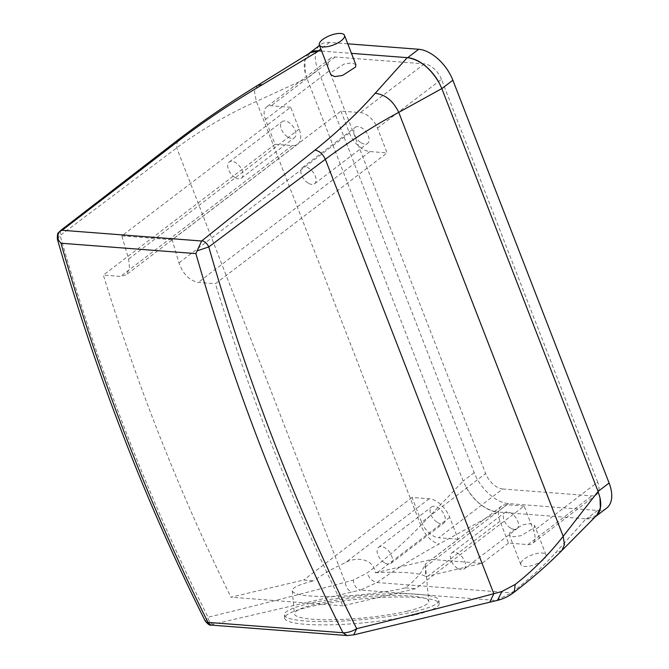 <?xml version="1.0" encoding="UTF-8"?>
<svg xmlns="http://www.w3.org/2000/svg" width="669" height="669" viewBox="0 0 669 669"><rect width="100%" height="100%" fill="white"/><g stroke="black" fill="none" stroke-linecap="round" stroke-linejoin="round"><path stroke-width="0.5" stroke-dasharray="3.35 2.51" d="M521.159 562.345A13.489 5.018 -21.2 0 0 520.833 564.619A13.489 5.018 -21.2 0 0 532.624 565.322A13.489 5.018 -21.2 0 0 545.67 557.135A13.489 5.018 -21.2 0 0 545.996 554.86A13.489 5.018 -21.2 0 0 534.205 554.166A13.489 5.018 -21.2 0 0 521.159 562.345M509.678 532.741L509.335 534.966L513.29 536.797L521.126 535.668L534.247 527.682L534.581 525.449L530.634 523.626L522.79 524.755L509.678 532.741M355.875 64.717L351.902 62.827L344.092 64.032L331.122 72.403L330.812 74.719M510.572 528.067A10.119 5.762 52.7 0 1 503.966 519.972A10.119 5.762 52.7 0 1 504.752 512.588A10.119 5.762 52.7 0 1 511.191 513.198A10.119 5.762 52.7 0 1 517.789 521.293A10.119 5.762 52.7 0 1 517.012 528.677A10.119 5.762 52.7 0 1 510.572 528.067M457.638 568.399A10.119 5.762 52.7 0 1 451.04 560.313A10.119 5.762 52.7 0 1 451.818 552.92A10.119 5.762 52.7 0 1 458.257 553.539A10.119 5.762 52.7 0 1 464.863 561.634A10.119 5.762 52.7 0 1 464.085 569.018A10.119 5.762 52.7 0 1 457.638 568.399M524.095 506.073L506.943 504.752A20.237 11.524 -127.3 0 0 501.466 506.174A20.237 11.524 -127.3 0 0 500.011 521.21L508.507 543.103L527.941 544.599A16.867 9.6 -127.3 0 0 532.499 543.42A16.867 9.6 -127.3 0 0 533.711 530.885L524.095 506.073L415.75 588.636L343.013 605.821A1996.664 1463.923 -85.6 0 1 215.426 283.723L387.1 152.892L377.483 128.08A16.867 9.6 -127.3 0 0 360.382 112.609L340.947 111.113L172.159 239.736A1996.664 1463.923 94.4 0 0 178.958 262.917C183.13 274.173 189.57 280.662 198.275 282.402L215.426 283.723M508.507 543.103L481.964 563.331L425.676 576.636L425.333 564.569L423.051 568.683C419.973 574.805 414.111 581.185 405.456 587.85A67.452 10.445 174.7 0 1 405.171 587.917A67.452 10.445 174.7 0 1 333.045 596.447A67.452 10.445 174.7 0 1 292.269 590.668A67.452 10.445 174.7 0 1 313.694 580.884A67.452 10.445 174.7 0 1 313.987 580.809L303.693 580.023L230.964 597.2L343.013 605.821M458.198 539.239L438.755 537.742L502.712 488.997A16.867 9.6 -127.3 0 1 485.619 473.527L421.662 522.272L412.037 497.46L429.189 498.773A20.237 11.524 -127.3 0 1 449.702 517.346L458.198 539.239L431.656 559.46L481.964 563.331M502.712 488.997L591.898 495.863A16.867 9.6 -127.3 0 0 596.464 494.675A16.867 9.6 -127.3 0 0 597.676 482.148L533.711 530.885M377.483 128.08L441.44 79.343L597.676 482.148M421.662 522.272A16.867 9.6 -127.3 0 0 438.755 537.742M437.392 522.439A10.119 5.762 -127.3 0 0 443.84 523.058A10.119 5.762 -127.3 0 0 444.617 515.665A10.119 5.762 -127.3 0 0 438.011 507.57A10.119 5.762 -127.3 0 0 431.572 506.96A10.119 5.762 -127.3 0 0 430.794 514.344A10.119 5.762 -127.3 0 0 437.392 522.439M449.702 517.346L377.717 572.204L431.656 559.46M441.44 79.343A16.867 9.6 -127.3 0 0 424.347 63.873L335.161 57.007A16.867 9.6 -127.3 0 0 330.595 58.195A16.867 9.6 -127.3 0 0 329.382 70.73L485.619 473.527M290.639 107.249L271.196 105.752A16.867 9.6 -127.3 0 0 266.638 106.931A16.867 9.6 -127.3 0 0 265.426 119.467L275.051 144.278L292.202 145.591A20.237 11.524 -127.3 0 0 297.672 144.178A20.237 11.524 -127.3 0 0 299.127 129.134L290.639 107.249L121.85 235.873A1996.664 1463.923 94.4 0 0 128.649 259.054L129.535 268.545L126.115 274.909L120.52 276.422L103.369 275.101A1996.664 1463.923 94.4 0 0 230.964 597.2M121.85 235.873L172.159 239.736M340.947 111.113L349.435 133.006A20.237 11.524 -127.3 0 0 369.949 151.57L387.1 152.892M361.126 142.773A10.119 5.762 -127.3 0 0 367.574 143.392A10.119 5.762 -127.3 0 0 368.351 136.008A10.119 5.762 -127.3 0 0 361.745 127.913A10.119 5.762 -127.3 0 0 355.306 127.294A10.119 5.762 -127.3 0 0 354.528 134.686A10.119 5.762 -127.3 0 0 361.126 142.773M275.051 144.278L103.369 275.101M412.037 497.46L303.693 580.023M321.638 51.061L351.468 53.361M60.57 230.554L60.143 235.505L176.7 147.866C201.302 129.627 227.861 114.148 256.386 101.429L306.912 78.223L305.273 73.08L304.872 60.62L310.274 52.7M347.771 43.819L329.499 42.415A33.726 19.2 -127.3 0 0 320.376 44.781A33.726 19.2 -127.3 0 0 317.951 69.844L306.92 78.248L463.157 481.053L466.184 487.475C474.957 501.809 485.343 509.987 497.343 511.994L439.132 544.006C416.377 556.407 395.672 569.252 377.015 582.523L360.549 590.025L496.197 600.453L511.484 592.868C528.853 579.488 543.496 566.183 555.412 552.945L586.036 518.818L497.853 512.036M205.333 621.233L208.059 617.244C254.345 605.989 300.063 594.331 345.196 582.273L353.257 580.107L366.98 573.057C385.386 559.401 403.332 543.512 420.826 525.382L463.174 481.095M596.706 515.381L586.036 518.818M287.954 137.145A10.119 5.762 -127.3 0 0 294.393 137.764A10.119 5.762 -127.3 0 0 295.171 130.38A10.119 5.762 -127.3 0 0 288.565 122.285A10.119 5.762 -127.3 0 0 282.126 121.666A10.119 5.762 -127.3 0 0 281.348 129.058A10.119 5.762 -127.3 0 0 287.954 137.145M57.35 239.059L60.143 235.505A2013.523 1476.291 94.4 0 0 208.059 617.244C208.703 621.284 210.434 623.608 213.235 624.219L360.549 590.025C356.594 589.155 354.16 585.843 353.257 580.107M347.077 635.542L352.755 634.948L497.56 600.344M211.17 625.089L212.449 625.013L213.235 624.219M211.404 625.114L346.835 635.533M353.684 634.873L352.755 634.948M235.02 177.486A10.119 5.762 52.7 0 1 228.413 169.391A10.119 5.762 52.7 0 1 229.199 162.007A10.119 5.762 52.7 0 1 235.639 162.626A10.119 5.762 52.7 0 1 242.237 170.712A10.119 5.762 52.7 0 1 241.459 178.105A10.119 5.762 52.7 0 1 235.02 177.486M308.2 183.114A10.119 5.762 52.7 0 1 301.594 175.019A10.119 5.762 52.7 0 1 302.371 167.635A10.119 5.762 52.7 0 1 308.819 168.254A10.119 5.762 52.7 0 1 315.417 176.34A10.119 5.762 52.7 0 1 314.639 183.732A10.119 5.762 52.7 0 1 308.2 183.114M384.466 562.771A10.119 5.762 52.7 0 1 377.86 554.685A10.119 5.762 52.7 0 1 378.637 547.292A10.119 5.762 52.7 0 1 385.085 547.911A10.119 5.762 52.7 0 1 391.683 556.006A10.119 5.762 52.7 0 1 390.905 563.39A10.119 5.762 52.7 0 1 384.466 562.771M414.504 614.987A77.571 12.009 174.7 0 1 331.565 624.796A77.571 12.009 174.7 0 1 284.676 618.148A77.571 12.009 174.7 0 1 309.312 606.892A77.571 12.009 174.7 0 1 392.251 597.082A77.571 12.009 174.7 0 1 439.148 603.731A77.571 12.009 174.7 0 1 414.504 614.987M414.195 611.667A77.571 12.009 174.7 0 1 331.255 621.476A77.571 12.009 174.7 0 1 284.367 614.828A77.571 12.009 174.7 0 1 309.003 603.58A77.571 12.009 174.7 0 1 391.942 593.763A77.571 12.009 174.7 0 1 438.839 600.411A77.571 12.009 174.7 0 1 414.195 611.667M407.337 611.14A67.452 10.445 174.7 0 1 335.219 619.67A67.452 10.445 174.7 0 1 294.435 613.891A67.452 10.445 174.7 0 1 315.868 604.107A67.452 10.445 174.7 0 1 387.987 595.577A67.452 10.445 174.7 0 1 428.762 601.356A67.452 10.445 174.7 0 1 407.337 611.14M377.717 572.204L375.326 572.756C373.712 558.331 355.674 556.474 345.296 562.704C333.229 568.132 322.793 574.169 313.987 580.809M375.326 572.756A67.452 10.445 174.7 0 1 425.676 576.636M405.456 587.85L415.75 588.636M606.683 508.089A33.726 19.2 -127.3 0 1 597.559 510.455L508.373 503.598A33.726 19.2 -127.3 0 1 474.187 472.649L317.951 69.844M308.827 53.604A33.726 19.2 -127.3 0 0 305.273 73.08M466.184 487.475A33.726 19.2 -127.3 0 0 497.351 512.002L497.803 512.036M586.086 518.826L586.537 518.86A33.726 19.2 -127.3 0 0 595.402 516.685M500.011 521.21L428.026 576.068M527.941 544.599L591.898 495.863M424.347 63.873L360.382 112.609M369.949 151.57L198.275 282.402M265.426 119.467L329.382 70.73M257.49 85.473L254.463 91.553L256.386 101.429L420.826 525.382C425.367 535.71 431.472 541.923 439.132 544.006M514.227 592.157L511.484 592.868L377.015 582.523C372.733 581.62 369.388 578.459 366.98 573.057M561.876 550.554L555.412 552.945M335.161 57.007L271.196 105.752M292.202 145.591L120.52 276.422M299.127 129.134L128.649 259.054M349.435 133.006L178.958 262.917M177.268 140.473L176.7 147.866L345.196 582.273C346.09 587.85 348.474 591.062 352.354 591.898M489.7 602.259L488.395 602.359M429.189 498.773L345.296 562.704M506.943 504.752L423.051 568.683M329.499 42.415L320.844 49.013M474.187 472.649L463.157 481.053M508.373 503.598L497.351 512.002M597.559 510.455L586.537 518.86M520.833 564.619L509.335 534.966M545.996 554.86L534.581 525.449M451.818 552.92L504.752 512.588M464.085 569.018L517.012 528.677M596.464 494.675L532.499 543.42M330.595 58.195L266.638 106.931M297.672 144.178L126.115 274.909M229.199 162.007L282.126 121.666M241.459 178.105L294.393 137.764M302.371 167.635L355.306 127.294M314.639 183.732L367.574 143.392M378.637 547.292L431.572 506.96M390.905 563.39L443.84 523.058M284.367 614.828L284.676 618.148M438.839 600.411L439.148 603.731M501.466 506.174L425.183 564.31M425.333 564.569L428.762 601.356M292.269 590.668L294.435 613.891M320.376 44.781L319.473 45.467"/><path stroke-width="1" d="M319.631 42.791A13.489 5.018 -21.2 0 0 319.314 45.066A13.489 5.018 -21.2 0 0 331.105 45.76A13.489 5.018 -21.2 0 0 344.15 37.581A13.489 5.018 -21.2 0 0 344.468 35.306A13.489 5.018 -21.2 0 0 332.677 34.612A13.489 5.018 -21.2 0 0 319.631 42.791M319.314 45.066L330.812 74.719L334.793 76.609L342.603 75.413L355.574 67.042L355.875 64.717L344.468 35.306M351.468 53.361L407.229 57.643L375.175 93.292C358.592 112.133 338.531 131.065 315.007 150.082L201.62 241.007L195.875 253.593L60.954 243.215L58.37 240.012C57.241 234.568 58.496 231.323 62.142 230.287L180.078 139.704C204.898 120.788 232.36 102.432 262.465 84.629L318.896 50.852L321.638 51.061M262.465 84.629L257.548 85.431L310.274 52.7L318.896 50.852M60.954 243.215A2023.641 1483.708 94.4 0 0 208.026 622.379L344.042 632.815C348.415 632.556 352.638 631.176 356.702 628.676C402.989 617.42 448.707 605.763 493.839 593.704L501.842 591.53L515.18 584.455C532.758 570.732 548.756 554.693 563.181 536.329L598.094 491.472L600.001 497.744L600.352 508.047L596.706 515.381L561.876 550.554L564.485 544.499L563.181 536.329L398.741 112.375L441.833 88.592L439.466 83.399C430.719 68.389 420.115 59.817 407.655 57.685L407.229 57.643M598.094 491.472L441.833 88.592M62.393 230.069L60.57 230.554C58.504 233.347 57.283 231.24 57.35 239.059C96.135 374.431 145.457 501.825 205.333 621.233L211.17 625.089M58.37 240.012L57.35 239.059M201.904 240.798C204.814 241.358 207.106 243.399 208.787 246.936L325.343 159.297C349.937 141.05 374.406 125.412 398.741 112.375C393.213 100.902 385.352 94.546 375.175 93.292M197.497 250.716L208.787 246.936A2013.523 1476.291 94.4 0 0 356.702 628.676L353.692 634.873L497.56 600.344C503.598 598.839 509.184 596.079 514.327 592.082L514.227 592.157M210.777 625.038L208.026 622.379L207.122 622.287M195.875 253.593A2023.641 1483.708 94.4 0 0 342.946 632.757L347.077 635.542M344.042 632.815C345.045 634.948 346.383 635.826 348.047 635.441M353.692 634.873L346.835 635.533M595.402 516.685A33.726 19.2 -127.3 0 0 595.653 516.493L606.683 508.089A33.726 19.2 -127.3 0 0 609.108 483.026L452.871 80.221A33.726 19.2 -127.3 0 0 418.685 49.272L347.771 43.819M439.466 83.399A33.726 19.2 -127.3 0 0 407.655 57.676L418.685 49.272M320.844 49.013L318.469 50.819A33.726 19.2 -127.3 0 0 309.346 53.186A33.726 19.2 -127.3 0 0 308.827 53.604M595.653 516.493A33.726 19.2 -127.3 0 0 600.001 497.761M201.62 241.007L62.142 230.287M180.078 139.704L177.352 140.406C202.013 121.474 228.748 103.151 257.548 85.431L257.49 85.473M60.561 230.554L177.268 140.473M315.007 150.082C319.381 150.918 322.826 153.987 325.343 159.297L493.839 593.704L489.7 602.259M515.18 584.455L514.327 592.082C531.847 578.652 547.702 564.803 561.876 550.545M501.842 591.53L497.56 600.344M452.871 80.221L441.841 88.626M609.108 483.026L598.078 491.431M210.877 625.055C209.915 625.624 208.076 624.353 205.333 621.233M211.379 625.114L346.843 635.525M319.473 45.467L309.346 53.186"/></g></svg>
